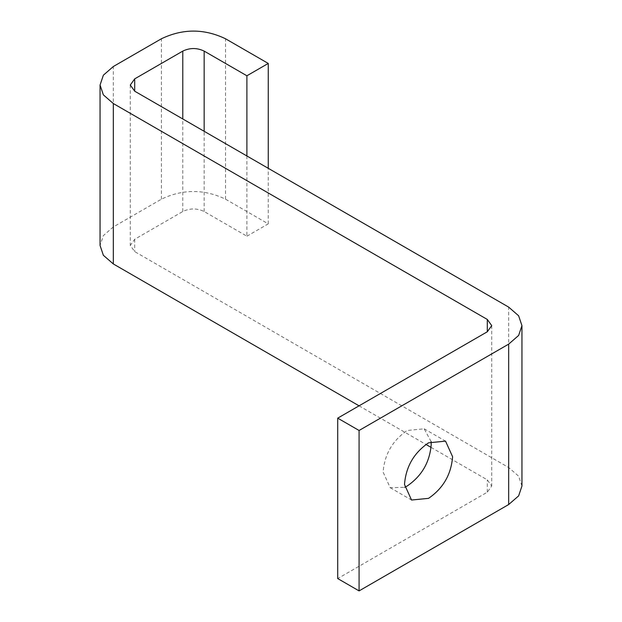 <?xml version="1.0" encoding="UTF-8"?>
<svg xmlns="http://www.w3.org/2000/svg" width="622" height="622" viewBox="0 0 622 622"><rect width="100%" height="100%" fill="white"/><g stroke="black" fill="none" stroke-linecap="round" stroke-linejoin="round"><path stroke-width="0.47" stroke-dasharray="3.11 2.33" d="M431.085 441.511L424.173 428.807L407.177 430.486C392.521 440.539 384.505 454.418 383.129 472.129L390.173 487.702L404.634 487.329M521.944 486.031L518.624 476.18L508.672 467.526L134.702 251.615L130.278 245.449L134.702 239.276L182.782 211.519C189.904 208.113 197.034 208.113 204.156 211.519L246.895 236.189L246.895 155.974M431.085 447.405L487.298 479.865L491.722 486.031L487.298 492.196L337.715 578.561M359.057 405.824L425.977 444.458M246.895 236.189L268.261 223.858L225.522 199.18C204.156 188.956 182.782 188.964 161.409 199.18L113.328 226.944L103.376 235.598L100.056 245.449M268.261 223.858L268.261 168.313M508.672 467.526L508.672 307.113M487.298 492.196L487.298 479.865M113.328 226.944L113.328 66.523M161.409 199.18L161.409 38.766M225.522 199.18L225.522 38.766M204.156 211.519L204.156 131.304M182.782 211.519L182.782 118.957M134.702 239.276L134.702 251.615M390.173 487.702L411.539 500.034M424.173 428.807L445.546 441.138M491.722 325.617L491.722 486.031M130.278 85.035L130.278 245.449"/><path stroke-width="0.93" d="M404.634 487.329L407.177 486.015C421.825 475.97 429.841 462.084 431.217 444.372L431.085 441.511M428.542 498.354L411.539 500.034L404.502 484.468C405.878 466.757 413.887 452.87 428.542 442.825L445.546 441.138L452.591 456.711C451.214 474.423 443.198 488.301 428.542 498.354M508.672 307.113L518.624 315.766L521.944 325.617L518.631 335.46L508.672 344.122L359.081 430.486L337.715 418.147L487.298 331.783L491.722 325.617L487.298 319.444L113.328 103.54L103.369 94.878L100.056 85.035L103.376 75.184L113.328 66.523L161.409 38.766C182.782 28.542 204.156 28.542 225.522 38.766L268.261 63.436L246.895 75.775L204.156 51.105C197.034 47.692 189.904 47.7 182.782 51.105L134.702 78.862L130.278 85.035L134.702 91.201L508.672 307.113M337.715 418.147L337.715 578.561L359.081 590.9L508.672 504.535L518.631 495.882L521.944 486.031L521.944 325.617M359.081 590.9L359.081 430.486M100.056 85.035L100.056 245.449L103.369 255.3L113.328 263.953L359.057 405.824M425.977 444.458L431.085 447.405M268.261 168.313L268.261 63.436M246.895 155.974L246.895 75.775M508.672 504.535L508.672 344.122M487.298 331.783L487.298 319.444M113.328 263.953L113.328 103.54M204.156 131.304L204.156 51.105M182.782 118.957L182.782 51.105M134.702 91.201L134.702 78.862"/></g></svg>
